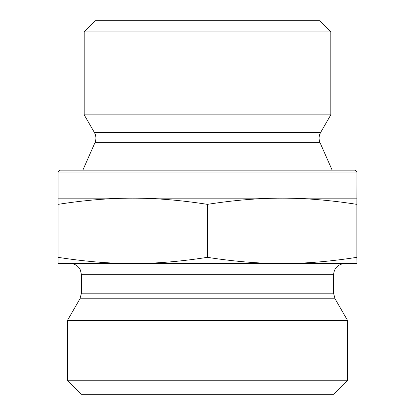 <?xml version="1.0" encoding="UTF-8"?>
<svg xmlns="http://www.w3.org/2000/svg" width="415" height="415" viewBox="0 0 415 415"><rect width="100%" height="100%" fill="white"/><g stroke="black" fill="none" stroke-linecap="round" stroke-linejoin="round"><path stroke-width="0.62" d="M330.807 31.955L319.602 20.75L95.398 20.75L84.193 31.955L330.807 31.955L330.807 114.841L84.193 114.841L84.193 31.955M356.905 208.807L356.9 252.937L356.905 208.807M356.895 219.826L356.9 244.674L356.89 219.826M132.727 198.163C109.659 198.121 84.769 200.18 58.048 204.356L58.1 198.163L282.127 198.163C259.043 198.121 234.133 200.18 207.401 204.356C180.681 200.18 155.791 198.121 132.727 198.163M356.9 172.018L355.033 170.15L59.968 170.15L58.1 172.018L356.9 172.018L356.848 204.356C330.117 200.18 305.207 198.121 282.127 198.163L356.9 198.163L356.952 204.356L356.9 263.525L282.127 263.525C305.207 263.567 330.117 261.507 356.848 257.331L356.9 263.525M356.848 204.356L356.848 257.331M207.401 204.356L207.401 257.331C234.133 261.507 259.043 263.567 282.127 263.525L132.727 263.525C155.791 263.567 180.681 261.507 207.401 257.331M58.1 172.018L58.1 198.163M58.048 204.356L58.048 257.331C84.769 261.507 109.659 263.567 132.727 263.525L58.1 263.525L58.048 257.331M333.556 274.73L333.556 293.203L81.444 293.203L81.444 274.73L333.556 274.73C334.22 267.924 337.955 264.189 344.761 263.525L282.127 263.525M132.727 263.525L70.239 263.525C73.823 263.603 76.759 265.024 79.037 267.794L80.375 269.958L81.444 274.73M333.556 293.203L335.055 298.805L347.563 320.468L67.438 320.468L79.945 298.805L335.055 298.805M67.438 380.244L81.444 394.25L333.556 394.25L347.563 380.244L67.438 380.244L67.438 320.468M347.563 380.244L347.563 320.468M320.582 132.546C318.793 135.835 318.611 139.207 320.038 142.672L94.962 142.672C96.389 139.207 96.207 135.835 94.418 132.546L320.582 132.546L330.807 114.841M94.418 132.546L84.193 114.841M94.962 142.672L82.844 170.15M320.038 142.672L332.156 170.15M79.945 298.805L81.444 293.203"/></g></svg>

